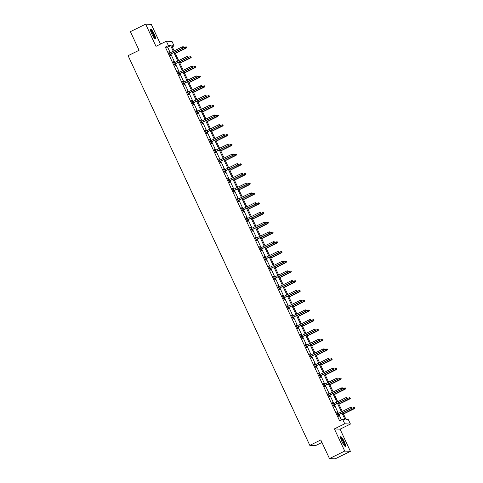 <?xml version="1.0" encoding="UTF-8"?>
<svg xmlns="http://www.w3.org/2000/svg" width="483" height="483" viewBox="0 0 483 483"><rect width="100%" height="100%" fill="white"/><g stroke="black" fill="none" stroke-linecap="round" stroke-linejoin="round"><path stroke-width="0.72" d="M344.24 441.583A5.404 1.057 63.8 0 0 340.654 436.674A5.404 1.057 63.8 0 0 341.849 441.462A5.404 1.057 63.8 0 0 345.43 446.377A5.404 1.057 63.8 0 0 344.24 441.583M154.198 34.027A5.404 1.057 63.8 0 0 150.611 29.119A5.404 1.057 63.8 0 0 151.801 33.913A5.404 1.057 63.8 0 0 155.387 38.821A5.404 1.057 63.8 0 0 154.198 34.027M342.864 412.669L346.082 419.576L348.382 419.691L350.423 424.062L344.747 423.784L342.707 419.413L345.013 419.528L342.006 413.086M340.056 429.17L334.381 428.892L344.723 451.068L329.472 458.572L335.148 458.85L350.398 451.345L340.056 429.17L350.423 424.062M321.956 442.452L315.484 445.64L309.808 445.362L128.098 55.678L139.08 50.274L130.398 31.655L145.649 24.15L155.985 46.326L166.357 41.224L172.033 41.502L174.073 45.873L171.767 45.758L174.14 50.848M160.495 44.104L151.318 24.428L145.649 24.15M172.244 46.773L174.073 45.873M344.723 451.068L350.398 451.345M170.239 52.768L167.643 47.207L165.343 47.099L339.658 420.916L342.707 419.413M341.487 420.017L338.957 414.589M338.378 413.345L334.417 404.845M333.831 403.601L329.871 395.1M329.291 393.85L325.325 385.356M324.745 384.106L320.778 375.611M320.199 374.361L316.238 365.86M315.659 364.617L311.692 356.116M311.112 354.872L307.146 346.371M306.566 345.128L302.606 336.627M302.026 335.383L298.059 326.882M297.48 325.639L293.513 317.138M292.933 315.894L288.973 307.393M288.393 306.144L284.427 297.649M283.847 296.399L279.88 287.904M279.301 286.654L275.34 278.154M274.755 276.91L270.794 268.409M270.214 267.165L266.248 258.665M265.668 257.421L261.708 248.92M261.122 247.676L257.161 239.176M256.582 237.932L252.615 229.431M252.035 228.181L248.075 219.687M247.489 218.437L243.529 209.942M242.949 208.692L238.982 200.191M238.403 198.948L234.442 190.447M233.857 189.203L229.896 180.702M229.316 179.459L225.35 170.958M224.77 169.714L220.809 161.213M220.224 159.97L216.263 151.469M215.684 150.219L211.717 141.724M211.137 140.475L207.177 131.98M206.591 130.73L202.631 122.229M202.051 120.985L198.084 112.485M197.505 111.241L193.544 102.74M192.959 101.496L188.998 92.996M188.418 91.752L184.452 83.251M183.872 82.007L179.911 73.507M179.326 72.263L175.365 63.762M174.786 62.512L170.819 54.018M169.599 53.082L168.67 51.898L170.421 55.648L170.801 55.666L170.179 54.331M174.146 62.832L173.216 61.643L174.961 65.392L175.347 65.41L174.725 64.076M178.686 72.577L177.762 71.387L179.507 75.137L179.893 75.155L179.271 73.821M183.232 82.321L182.302 81.132L184.053 84.881L184.434 84.899L183.812 83.565M187.778 92.066L186.849 90.882L188.593 94.626L188.98 94.65L188.358 93.31M192.319 101.81L191.395 100.627L193.14 104.376L193.526 104.394L192.904 103.054M196.865 111.555L195.935 110.372L197.686 114.121L198.066 114.139L197.444 112.805M201.411 121.299L200.481 120.116L202.232 123.865L202.612 123.883L201.991 122.549M205.951 131.044L205.027 129.861L206.772 133.61L207.159 133.628L206.537 132.294M210.497 140.794L209.568 139.605L211.319 143.354L211.699 143.373L211.077 142.038M215.044 150.539L214.114 149.35L215.865 153.099L216.245 153.117L215.623 151.783M219.584 160.284L218.66 159.094L220.405 162.843L220.791 162.862L220.17 161.527M224.13 170.028L223.2 168.845L224.951 172.588L225.332 172.606L224.71 171.272M228.676 179.773L227.747 178.589L229.497 182.333L229.878 182.357L229.256 181.016M233.217 189.517L232.293 188.334L234.038 192.083L234.424 192.101L233.802 190.761M237.763 199.262L236.833 198.078L238.584 201.828L238.964 201.846L238.342 200.511M242.309 209.006L241.379 207.823L243.13 211.572L243.51 211.59L242.889 210.256M246.849 218.751L245.925 217.567L247.67 221.317L248.057 221.335L247.435 220M251.395 228.501L250.466 227.312L252.217 231.061L252.597 231.079L251.975 229.745M255.942 238.246L255.012 237.056L256.763 240.806L257.143 240.824L256.521 239.49M260.482 247.99L259.558 246.801L261.303 250.55L261.689 250.568L261.068 249.234M265.028 257.735L264.104 256.551L265.849 260.295L266.236 260.319L265.608 258.979M269.574 267.479L268.645 266.296L270.395 270.045L270.776 270.063L270.154 268.723M274.115 277.224L273.191 276.041L274.936 279.79L275.322 279.808L274.7 278.474M278.661 286.968L277.737 285.785L279.482 289.534L279.868 289.552L279.24 288.218M283.207 296.713L282.277 295.53L284.028 299.279L284.409 299.297L283.787 297.963M287.753 306.464L286.824 305.274L288.568 309.023L288.955 309.042L288.333 307.707M292.293 316.208L291.37 315.019L293.115 318.768L293.501 318.786L292.873 317.452M296.84 325.953L295.91 324.763L297.661 328.512L298.041 328.531L297.419 327.196M301.386 335.697L300.456 334.514L302.201 338.257L302.587 338.275L301.966 336.941M305.926 345.442L305.002 344.258L306.747 348.008L307.134 348.026L306.506 346.685M310.472 355.186L309.543 354.003L311.293 357.752L311.674 357.77L311.052 356.436M315.019 364.931L314.089 363.747L315.834 367.497L316.22 367.515L315.598 366.18M319.559 374.675L318.635 373.492L320.38 377.241L320.766 377.259L320.138 375.925M324.105 384.426L323.175 383.236L324.926 386.986L325.307 387.004L324.685 385.669M328.651 394.17L327.722 392.981L329.466 396.73L329.853 396.748L329.231 395.414M333.192 403.915L332.268 402.725L334.013 406.475L334.399 406.493L333.777 405.159M337.738 413.659L336.808 412.476L338.559 416.219L338.939 416.237L338.317 414.903M334.381 428.892L344.747 423.784M165.343 47.099L168.398 45.595L166.357 41.224M329.472 458.572L320.79 439.959L309.808 445.362M174.725 52.092L178.686 60.592M179.265 61.842L183.232 70.337M183.812 71.587L187.772 80.081M188.358 81.331L192.319 89.832M192.898 91.076L196.865 99.576M197.444 100.82L201.405 109.321M201.991 110.565L205.951 119.066M206.531 120.309L210.497 128.81M211.077 130.054L215.038 138.555M215.623 139.804L219.584 148.299M220.163 149.549L224.13 158.044M224.71 159.293L228.676 167.794M229.256 169.038L233.217 177.539M233.796 178.782L237.763 187.283M238.342 188.527L242.309 197.028M242.889 198.272L246.849 206.772M247.429 208.016L251.395 216.517M251.975 217.761L255.942 226.261M256.521 227.511L260.482 236.006M261.061 237.256L265.028 245.75M265.608 247L269.574 255.501M270.154 256.745L274.115 265.245M274.7 266.489L278.661 274.99M279.24 276.234L283.207 284.735M283.787 285.978L287.747 294.479M288.333 295.723L292.293 304.224M292.873 305.473L296.84 313.968M297.419 315.218L301.38 323.713M301.966 324.962L305.926 333.463M306.506 334.707L310.472 343.208M311.052 344.451L315.013 352.952M315.598 354.196L319.559 362.697M320.138 363.94L324.105 372.441M324.685 373.685L328.645 382.186M329.231 383.436L333.192 391.93M333.771 393.18L337.738 401.675M338.317 402.925L342.278 411.425M173.288 51.27L170.698 45.71L168.398 45.595M341.427 411.842L337.466 403.341M336.88 402.098L332.92 393.597M332.34 392.353L328.374 383.852M327.794 382.608L323.833 374.108M323.248 372.864L319.287 364.363M318.708 363.113L314.741 354.619M314.161 353.369L310.201 344.874M309.615 343.624L305.654 335.124M305.075 333.88L301.108 325.379M300.529 324.135L296.568 315.634M295.982 314.391L292.022 305.89M291.442 304.646L287.476 296.145M286.896 294.902L282.935 286.401M282.35 285.157L278.389 276.656M277.81 275.407L273.843 266.912M273.263 265.662L269.303 257.167M268.717 255.918L264.756 247.417M264.177 246.173L260.21 237.672M259.631 236.429L255.664 227.928M255.084 226.684L251.124 218.183M250.544 216.939L246.578 208.439M245.998 207.195L242.031 198.694M241.452 197.444L237.491 188.95M236.911 187.7L232.945 179.205M232.365 177.955L228.399 169.455M227.819 168.211L223.858 159.71M223.279 158.466L219.312 149.965M218.733 148.722L214.766 140.221M214.186 138.977L210.226 130.476M209.64 129.233L205.68 120.732M205.1 119.482L201.133 110.987M200.554 109.738L196.593 101.243M196.007 99.993L192.047 91.492M191.467 90.249L187.501 81.748M186.921 80.504L182.96 72.003M182.375 70.76L178.414 62.259M177.835 61.015L173.868 52.514M167.643 47.207L170.698 45.71M168.748 52.067L169.056 51.916M173.294 61.812L173.596 61.661M177.841 71.556L178.142 71.406M182.381 81.301L182.689 81.156M186.927 91.052L187.235 90.901M191.473 100.796L191.775 100.645M196.013 110.541L196.321 110.39M200.56 120.285L200.868 120.134M205.106 130.03L205.408 129.879M209.646 139.774L209.954 139.623M214.192 149.519L214.5 149.368M218.739 159.263L219.041 159.118M223.279 169.008L223.587 168.863M227.825 178.758L228.133 178.607M232.371 188.503L232.673 188.352M236.911 198.247L237.219 198.096M241.458 207.992L241.766 207.841M246.004 217.736L246.306 217.585M250.55 227.481L250.852 227.33M255.09 237.225L255.398 237.075M259.637 246.97L259.939 246.825M264.183 256.721L264.485 256.57M268.723 266.465L269.031 266.314M273.269 276.21L273.571 276.059M277.816 285.954L278.117 285.803M282.356 295.699L282.664 295.548M286.902 305.443L287.204 305.292M291.448 315.188L291.75 315.037M295.988 324.932L296.296 324.787M300.535 334.683L300.837 334.532M305.081 344.427L305.383 344.276M309.621 354.172L309.929 354.021M314.167 363.916L314.469 363.765M318.714 373.661L319.015 373.51M323.254 383.405L323.562 383.254M327.8 393.15L328.102 392.999M332.346 402.894L332.648 402.75M336.886 412.639L337.194 412.494M169.877 54.482L183.081 47.98L169.817 54.362M183.54 47.328L183.25 46.706L183.54 47.328L182.803 47.968L182.278 46.845L169.291 53.233M183.081 47.98L183.697 47.34M183.25 46.706L182.278 46.845M186.764 47.485L186.317 46.857L186.764 47.485L185.87 48.119L185.345 46.99L174.774 52.2M186.607 47.479L175.299 53.323M186.148 48.131L175.353 53.444M185.345 46.99L186.317 46.857M150.461 30.006A4.679 0.912 -116.2 0 1 152.906 32.983A4.679 0.912 -116.2 0 1 154.729 37.891A4.679 0.912 -116.2 0 1 154.59 38.405M154.246 38.024A4.335 0.845 63.8 0 0 154.264 37.765A4.335 0.845 63.8 0 0 152.809 33.689A4.335 0.845 63.8 0 0 150.551 30.507M155.043 38.767A5.373 1.044 63.8 0 0 155.061 38.435A5.373 1.044 63.8 0 0 153.25 33.351A5.373 1.044 63.8 0 0 150.442 29.427M340.503 437.562A4.679 0.912 -116.2 0 1 343.588 441.812A4.679 0.912 -116.2 0 1 344.633 445.954M344.294 445.574A4.335 0.845 63.8 0 0 343.208 441.957A4.335 0.845 63.8 0 0 340.593 438.063M345.085 446.316A5.373 1.044 63.8 0 0 343.745 441.818A5.373 1.044 63.8 0 0 340.491 436.976M174.417 64.227L187.627 57.725L174.363 64.106M188.086 57.072L187.796 56.451L188.086 57.072L187.35 57.712L186.824 56.589L173.838 62.977M187.627 57.725L188.237 57.085M187.796 56.451L186.824 56.589M178.964 73.971L192.168 67.469L178.909 73.851M192.632 66.823L192.343 66.195L192.632 66.823L191.896 67.457L191.371 66.334L178.384 72.728M192.168 67.469L192.783 66.829M192.343 66.195L191.371 66.334M191.31 57.236L190.863 56.602L191.31 57.236L190.417 57.863L189.891 56.74L179.314 61.945M191.153 57.223L179.839 63.068M190.694 57.875L179.899 63.188M189.891 56.74L190.863 56.602M195.85 66.98L195.41 66.346L195.85 66.98L194.963 67.608L194.438 66.485L183.86 71.689M195.7 66.968L184.385 72.812M195.235 67.62L184.44 72.933M194.438 66.485L195.41 66.346M183.51 83.716L196.714 77.214L183.449 83.595M197.173 76.568L196.883 75.94L197.173 76.568L196.436 77.202L195.911 76.079L182.924 82.472M196.714 77.214L197.33 76.574M196.883 75.94L195.911 76.079M188.05 93.461L201.26 86.964L187.996 93.34M201.719 86.312L201.429 85.684L201.719 86.312L200.982 86.946L200.457 85.823L187.47 92.217M201.26 86.964L201.876 86.318M201.429 85.684L200.457 85.823M192.596 103.205L205.8 96.709L192.542 103.084M206.265 96.057L205.975 95.429L206.265 96.057L205.529 96.691L205.003 95.568L192.017 101.961M205.8 96.709L206.416 96.063M205.975 95.429L205.003 95.568M200.397 76.725L199.95 76.091L200.397 76.725L199.503 77.352L198.978 76.229L188.406 81.434M200.246 76.719L188.931 82.557M199.781 77.365L188.986 82.678M198.978 76.229L199.95 76.091M204.943 86.469L204.496 85.835L204.943 86.469L204.049 87.097L203.524 85.974L192.946 91.178M204.786 86.463L193.472 92.301M204.327 87.109L193.532 92.428M203.524 85.974L204.496 85.835M209.483 96.214L209.042 95.58L209.483 96.214L208.596 96.842L208.07 95.719L197.493 100.923M209.332 96.208L198.018 102.052M208.867 96.86L198.072 102.173M208.07 95.719L209.042 95.58M197.142 112.95L210.346 106.453L197.082 112.829M210.805 105.801L210.516 105.179L210.805 105.801L210.069 106.441L209.544 105.312L196.563 111.706M210.346 106.453L210.962 105.807M210.516 105.179L209.544 105.312M214.029 105.958L213.583 105.324L214.029 105.958L213.136 106.586L212.611 105.463L202.039 110.667M213.878 105.952L202.564 111.796M213.414 106.604L202.619 111.917M212.611 105.463L213.583 105.324M201.683 122.7L214.893 116.198L201.628 122.573M215.352 115.546L215.062 114.924L215.352 115.546L214.615 116.186L214.09 115.057L201.103 121.45M214.893 116.198L215.509 115.552M215.062 114.924L214.09 115.057M218.576 115.703L218.129 115.075L218.576 115.703L217.682 116.337L217.157 115.208L206.579 120.418M218.419 115.697L207.104 121.541M217.96 116.349L207.165 121.662M217.157 115.208L218.129 115.075M206.229 132.445L219.433 125.942L206.175 132.324M219.898 125.29L219.608 124.668L219.898 125.29L219.161 125.93L218.636 124.807L205.649 131.195M219.433 125.942L220.049 125.302M219.608 124.668L218.636 124.807M223.116 125.447L222.675 124.819L223.116 125.447L222.228 126.081L221.703 124.952L211.125 130.162M222.965 125.441L211.651 131.285M222.5 126.093L211.705 131.406M221.703 124.952L222.675 124.819M210.775 142.189L223.979 135.687L210.715 142.068M224.438 135.035L224.148 134.413L224.438 135.035L223.701 135.675L223.176 134.552L210.196 140.939M223.979 135.687L224.595 135.047M224.148 134.413L223.176 134.552M227.662 135.198L227.215 134.564L227.662 135.198L226.769 135.826L226.249 134.703L215.672 139.907M227.511 135.186L216.197 141.03M227.046 135.838L216.251 141.151M226.249 134.703L227.215 134.564M215.315 151.934L228.525 145.431L215.261 151.813M228.984 144.785L228.694 144.157L228.984 144.785L228.248 145.419L227.722 144.296L214.736 150.684M228.525 145.431L229.141 144.791M228.694 144.157L227.722 144.296M232.208 144.942L231.762 144.308L232.208 144.942L231.315 145.57L230.789 144.447L220.212 149.652M232.051 144.93L220.737 150.774M231.592 145.582L220.797 150.895M230.789 144.447L231.762 144.308M219.862 161.678L233.066 155.176L219.807 161.557M233.531 154.53L233.241 153.902L233.531 154.53L232.794 155.164L232.269 154.041L219.282 160.434M233.066 155.176L233.681 154.536M233.241 153.902L232.269 154.041M236.748 154.687L236.308 154.053L236.748 154.687L235.861 155.315L235.336 154.192L224.758 159.396M236.598 154.681L225.283 160.519M236.133 155.327L225.338 160.64M235.336 154.192L236.308 154.053M224.408 171.423L237.612 164.926L224.347 171.302M238.077 164.274L237.781 163.646L238.077 164.274L237.334 164.908L236.809 163.785L223.828 170.179M237.612 164.926L238.228 164.28M237.781 163.646L236.809 163.785M241.295 164.431L240.848 163.797L241.295 164.431L240.401 165.059L239.882 163.936L229.304 169.141M241.144 164.425L229.83 170.264M240.679 165.071L229.884 170.39M239.882 163.936L240.848 163.797M228.948 181.167L242.158 174.671L228.894 181.047M242.617 174.019L242.327 173.391L242.617 174.019L241.88 174.653L241.355 173.53L228.368 179.924M242.158 174.671L242.774 174.025M242.327 173.391L241.355 173.53M245.841 174.176L245.394 173.542L245.841 174.176L244.947 174.804L244.422 173.681L233.844 178.885M245.684 174.17L234.37 180.008M245.225 174.822L234.43 180.135M244.422 173.681L245.394 173.542M233.494 190.912L246.698 184.415L233.44 190.791M247.163 183.763L246.873 183.142L247.163 183.763L246.427 184.403L245.901 183.274L232.915 189.668M246.698 184.415L247.314 183.769M246.873 183.142L245.901 183.274M250.381 183.92L249.94 183.286L250.381 183.92L249.494 184.548L248.968 183.425L238.391 188.63M250.23 183.914L238.916 189.759M249.765 184.566L238.97 189.879M248.968 183.425L249.94 183.286M238.041 200.656L251.245 194.16L237.98 200.536M251.709 193.508L251.414 192.886L251.709 193.508L250.967 194.148L250.442 193.019L237.461 199.413M251.245 194.16L251.86 193.514M251.414 192.886L250.442 193.019M254.927 193.665L254.481 193.037L254.927 193.665L254.034 194.299L253.515 193.17L242.937 198.374M254.776 193.659L243.462 199.503M254.312 194.311L243.517 199.624M253.515 193.17L254.481 193.037M242.587 210.407L255.791 203.904L242.526 210.28M256.25 203.252L255.96 202.631L256.25 203.252L255.513 203.892L254.988 202.769L242.001 209.157M255.791 203.904L256.407 203.258M255.96 202.631L254.988 202.769M259.474 203.409L259.027 202.782L259.474 203.409L258.58 204.043L258.055 202.914L247.483 208.125M259.317 203.403L248.002 209.248M258.858 204.055L248.063 209.368M258.055 202.914L259.027 202.782M247.127 220.151L260.331 213.649L247.073 220.031M260.796 212.997L260.506 212.375L260.796 212.997L260.059 213.637L259.534 212.514L246.547 218.902M260.331 213.649L260.947 213.009M260.506 212.375L259.534 212.514M264.014 213.154L263.573 212.526L264.014 213.154L263.126 213.788L262.601 212.665L252.023 217.869M263.863 213.148L252.549 218.992M263.404 213.8L252.603 219.113M262.601 212.665L263.573 212.526M251.673 229.896L264.877 223.394L251.613 229.775M265.342 222.741L265.046 222.12L265.342 222.741L264.599 223.381L264.08 222.258L251.094 228.646M264.877 223.394L265.493 222.754M265.046 222.12L264.08 222.258M268.56 222.904L268.113 222.271L268.56 222.904L267.667 223.532L267.147 222.409L256.57 227.614M268.409 222.892L257.095 228.737M267.944 223.544L257.149 228.857M267.147 222.409L268.113 222.271M256.219 239.64L269.423 233.138L256.159 239.52M269.882 232.492L269.592 231.864L269.882 232.492L269.146 233.126L268.62 232.003L255.634 238.397M269.423 233.138L270.039 232.498M269.592 231.864L268.62 232.003M273.106 232.649L272.66 232.015L273.106 232.649L272.213 233.277L271.688 232.154L261.116 237.358M272.949 232.637L261.635 238.481M272.49 233.289L261.695 238.602M271.688 232.154L272.66 232.015M260.76 249.385L273.964 242.883L260.705 249.264M274.429 242.237L274.139 241.609L274.429 242.237L273.692 242.871L273.167 241.748L260.18 248.141M273.964 242.883L274.579 242.243M274.139 241.609L273.167 241.748M277.647 242.394L277.206 241.76L277.647 242.394L276.759 243.021L276.234 241.898L265.656 247.103M277.496 242.388L266.181 248.226M277.037 243.034L266.236 248.347M276.234 241.898L277.206 241.76M265.306 259.13L278.51 252.633L265.245 259.009M278.975 251.981L278.679 251.353L278.975 251.981L278.232 252.615L277.713 251.492L264.726 257.886M278.51 252.633L279.126 251.987M278.679 251.353L277.713 251.492M282.193 252.138L281.746 251.504L282.193 252.138L281.299 252.766L280.78 251.643L270.202 256.847M282.042 252.132L270.728 257.97M281.577 252.778L270.782 258.097M280.78 251.643L281.746 251.504M269.852 268.874L283.056 262.378L269.792 268.753M283.515 261.726L283.225 261.098L283.515 261.726L282.778 262.366L282.253 261.237L269.266 267.63M283.056 262.378L283.672 261.732M283.225 261.098L282.253 261.237M286.739 261.883L286.292 261.249L286.739 261.883L285.845 262.511L285.32 261.388L274.749 266.592M286.582 261.877L275.268 267.721M286.123 262.529L275.328 267.842M285.32 261.388L286.292 261.249M274.392 278.619L287.596 272.122L274.338 278.498M288.061 271.47L287.771 270.848L288.061 271.47L287.325 272.11L286.799 270.981L273.813 277.375M287.596 272.122L288.212 271.476M287.771 270.848L286.799 270.981M291.279 271.627L290.838 270.993L291.279 271.627L290.392 272.255L289.866 271.132L279.289 276.336M291.128 271.621L279.814 277.465M290.669 272.273L279.868 277.586M289.866 271.132L290.838 270.993M278.939 288.369L292.143 281.867L278.884 288.242M292.607 281.215L292.312 280.593L292.607 281.215L291.865 281.855L291.346 280.726L278.359 287.119M292.143 281.867L292.758 281.221M292.312 280.593L291.346 280.726M295.825 281.372L295.379 280.744L295.825 281.372L294.938 282.006L294.413 280.877L283.835 286.087M295.674 281.366L284.36 287.21M295.21 282.018L284.415 287.331M294.413 280.877L295.379 280.744M283.485 298.114L296.689 291.611L283.424 297.993M297.148 290.959L296.858 290.337L297.148 290.959L296.411 291.599L295.886 290.476L282.899 296.864M296.689 291.611L297.305 290.971M296.858 290.337L295.886 290.476M300.372 291.116L299.925 290.488L300.372 291.116L299.478 291.75L298.953 290.621L288.381 295.831M300.215 291.11L288.9 296.954M299.756 291.762L288.961 297.075M298.953 290.621L299.925 290.488M288.025 307.858L301.235 301.356L287.971 307.737M301.694 300.704L301.404 300.082L301.694 300.704L300.957 301.344L300.432 300.221L287.445 306.608M301.235 301.356L301.845 300.716M301.404 300.082L300.432 300.221M304.912 300.867L304.471 300.233L304.912 300.867L304.024 301.495L303.499 300.372L292.921 305.576M304.761 300.855L293.447 306.699M304.302 301.507L293.501 306.82M303.499 300.372L304.471 300.233M292.571 317.603L305.775 311.1L292.517 317.482M306.24 310.454L305.944 309.826L306.24 310.454L305.498 311.088L304.978 309.965L291.992 316.359M305.775 311.1L306.391 310.46M305.944 309.826L304.978 309.965M309.458 310.611L309.011 309.977L309.458 310.611L308.571 311.239L308.045 310.116L297.468 315.321M309.307 310.599L297.993 316.443M308.842 311.251L298.047 316.564M308.045 310.116L309.011 309.977M297.117 327.347L310.321 320.845L297.057 327.226M310.78 320.199L310.491 319.571L310.78 320.199L310.044 320.833L309.518 319.71L296.532 326.103M310.321 320.845L310.937 320.205M310.491 319.571L309.518 319.71M314.004 320.356L313.558 319.722L314.004 320.356L313.111 320.984L312.586 319.861L302.014 325.065M313.847 320.35L302.533 326.188M313.389 320.996L302.593 326.309M312.586 319.861L313.558 319.722M301.658 337.092L314.868 330.595L301.603 336.971M315.327 329.943L315.037 329.315L315.327 329.943L314.59 330.577L314.065 329.454L301.078 335.848M314.868 330.595L315.477 329.949M315.037 329.315L314.065 329.454M318.551 330.1L318.104 329.466L318.551 330.1L317.657 330.728L317.132 329.605L306.554 334.81M318.394 330.094L307.079 335.933M317.935 330.74L307.14 336.059M317.132 329.605L318.104 329.466M306.204 346.836L319.408 340.34L306.15 346.716M319.873 339.688L319.577 339.06L319.873 339.688L319.13 340.322L318.611 339.199L305.624 345.593M319.408 340.34L320.024 339.694M319.577 339.06L318.611 339.199M323.091 339.845L322.65 339.211L323.091 339.845L322.203 340.473L321.678 339.35L311.1 344.554M322.94 339.839L311.626 345.683M322.475 340.491L311.68 345.804M321.678 339.35L322.65 339.211M310.75 356.581L323.954 350.084L310.69 356.46M324.413 349.432L324.123 348.811L324.413 349.432L323.676 350.072L323.151 348.943L310.164 355.337M323.954 350.084L324.57 349.438M324.123 348.811L323.151 348.943M327.637 349.589L327.19 348.955L327.637 349.589L326.743 350.217L326.218 349.094L315.647 354.299M327.48 349.583L316.166 355.428M327.021 350.235L316.226 355.548M326.218 349.094L327.19 348.955M315.29 366.325L328.5 359.829L315.236 366.205M328.959 359.177L328.669 358.555L328.959 359.177L328.223 359.817L327.697 358.688L314.711 365.082M328.5 359.829L329.11 359.183M328.669 358.555L327.697 358.688M332.183 359.334L331.736 358.706L332.183 359.334L331.29 359.968L330.764 358.839L320.187 364.049M332.026 359.328L320.712 365.172M331.567 359.98L320.772 365.293M330.764 358.839L331.736 358.706M319.837 376.076L333.041 369.573L319.782 375.949M333.505 368.921L333.21 368.3L333.505 368.921L332.769 369.561L332.244 368.438L319.257 374.826M333.041 369.573L333.656 368.934M333.21 368.3L332.244 368.438M336.723 369.078L336.283 368.451L336.723 369.078L335.836 369.712L335.311 368.583L324.733 373.794M336.573 369.072L325.258 374.917M336.108 369.724L325.313 375.037M335.311 368.583L336.283 368.451M324.383 385.82L337.587 379.318L324.322 385.7M338.046 378.666L337.756 378.044L338.046 378.666L337.309 379.306L336.784 378.183L323.797 384.571M337.587 379.318L338.203 378.678M337.756 378.044L336.784 378.183M341.27 378.829L340.823 378.195L341.27 378.829L340.376 379.457L339.851 378.334L329.279 383.538M341.113 378.817L329.804 384.661M340.654 379.469L329.859 384.782M339.851 378.334L340.823 378.195M328.923 395.565L342.133 389.063L328.869 395.444M342.592 388.417L342.302 387.789L342.592 388.417L341.855 389.05L341.33 387.927L328.343 394.315M342.133 389.063L342.743 388.423M342.302 387.789L341.33 387.927M345.816 388.574L345.369 387.94L345.816 388.574L344.922 389.201L344.397 388.078L333.819 393.283M345.659 388.561L334.345 394.406M345.2 389.213L334.405 394.526M344.397 388.078L345.369 387.94M333.469 405.309L346.673 398.807L333.415 405.189M347.138 398.161L346.842 397.533L347.138 398.161L346.402 398.795L345.876 397.672L332.89 404.066M346.673 398.807L347.289 398.167M346.842 397.533L345.876 397.672M350.356 398.318L349.915 397.684L350.356 398.318L349.469 398.946L348.943 397.823L338.366 403.027M350.205 398.306L338.891 404.15M349.74 398.958L338.945 404.271M348.943 397.823L349.915 397.684M338.015 415.054L351.219 408.558L337.955 414.933M351.678 407.906L351.389 407.278L351.678 407.906L350.942 408.54L350.416 407.417L337.43 413.81M351.219 408.558L351.835 407.912M351.389 407.278L350.416 407.417M354.902 408.063L354.456 407.429L354.902 408.063L354.009 408.69L353.484 407.567L342.912 412.772M354.751 408.057L343.437 413.895M354.287 408.703L343.491 414.016M353.484 407.567L354.456 407.429"/></g></svg>
